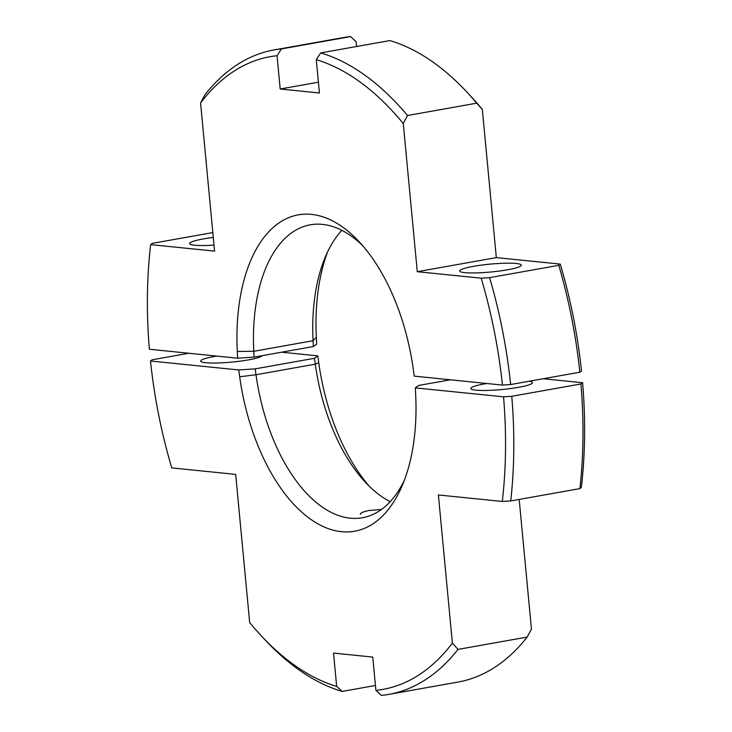 <?xml version="1.0" encoding="UTF-8"?>
<svg xmlns="http://www.w3.org/2000/svg" width="732" height="732" viewBox="0 0 732 732"><rect width="100%" height="100%" fill="white"/><g stroke="black" fill="none" stroke-linecap="round" stroke-linejoin="round"><path stroke-width="1.1" d="M418.649 385.453L450.39 379.798L418.649 385.453L415.328 387.878L503.552 396.836A321.339 172.66 79.9 0 1 502.289 501.457L438.386 494.969L452.394 643.135L458.003 649.403L527.177 637.078L531.45 629.053L519.189 499.425L531.45 629.053L527.177 637.078A327.296 175.854 79.9 0 1 457.994 682.059L388.82 694.384A327.296 175.854 79.9 0 1 381.399 695.4L375.9 690.368L372.753 657.08L333.527 653.09L336.674 686.387A321.339 172.66 79.9 0 1 261.626 636.181A321.339 172.66 79.9 0 1 249.685 622.557L235.677 474.391L171.773 467.904A321.339 172.66 79.9 0 1 150.49 360.995L238.742 369.953A74454.364 40004.303 79.9 0 1 239.684 376.77L255.999 374.738L315.291 364.179L318.74 362.688A74454.364 40004.303 79.9 0 0 317.798 355.871A74454.364 40004.303 79.9 0 1 318.74 362.688A160.674 86.33 79.9 0 0 369.331 486.322A160.674 86.33 79.9 0 1 318.74 362.688L315.291 364.179A148.77 79.934 79.9 0 0 365.634 482.544A148.77 79.934 79.9 0 1 315.291 364.179A74466.268 40010.699 79.9 0 0 314.476 358.296L317.798 355.871L281.628 352.202L317.798 355.871L314.476 358.296A74466.268 40010.699 79.9 0 1 315.291 364.179L255.999 374.738A148.77 79.934 79.9 0 0 362.45 517.744A148.77 79.934 79.9 0 1 255.999 374.738A74466.268 40010.699 79.9 0 0 255.184 368.855L314.476 358.296L255.184 368.855A74466.268 40010.699 79.9 0 1 255.999 374.738L239.684 376.77A160.674 86.33 79.9 0 0 312.573 520.571A160.674 86.33 79.9 0 0 402.344 485.325A160.674 86.33 79.9 0 1 312.573 520.571A160.674 86.33 79.9 0 1 239.684 376.77A74454.364 40004.303 79.9 0 0 238.742 369.953L255.184 368.855L238.742 369.953L150.49 360.995L152.155 359.778L188.838 353.245L152.155 359.778L150.49 360.995A321.339 172.66 79.9 0 0 171.773 467.904L235.677 474.391L249.685 622.557A321.339 172.66 79.9 0 0 261.626 636.181L265.368 640.18A327.296 175.854 79.9 0 0 342.173 691.42L375.443 685.491L342.173 691.42A327.296 175.854 79.9 0 1 265.368 640.18L261.626 636.181A321.339 172.66 79.9 0 0 336.674 686.387L342.173 691.42L336.674 686.387L333.527 653.09L372.753 657.08L375.9 690.368A321.339 172.66 79.9 0 0 452.394 643.135L458.003 649.403A327.296 175.854 79.9 0 1 388.82 694.384A327.296 175.854 79.9 0 1 381.399 695.4L375.9 690.368A321.339 172.66 79.9 0 0 452.394 643.135L438.386 494.969L502.289 501.457L510.726 500.935L579.9 488.61A327.296 175.854 79.9 0 0 580.943 383.971L582.608 382.754A321.339 172.66 79.9 0 1 581.345 487.375L579.9 488.61A327.296 175.854 79.9 0 0 580.943 383.971L582.608 382.754A321.339 172.66 79.9 0 1 581.345 487.375L579.9 488.61L510.726 500.935L502.289 501.457A321.339 172.66 79.9 0 0 503.552 396.836L511.76 396.287L580.943 383.971L511.76 396.287A327.296 175.854 79.9 0 1 510.726 500.935A327.296 175.854 79.9 0 0 511.76 396.287L503.552 396.836L415.328 387.878L415.666 394.649A160.674 86.33 79.9 0 1 402.344 485.325A160.674 86.33 79.9 0 0 415.666 394.649L415.328 387.878L418.649 385.453M368.983 510.515C363.264 511.659 360.373 512.949 360.309 514.367C360.373 512.949 363.264 511.659 368.983 510.515L381.491 509.445L368.983 510.515M404.439 480.073A148.77 79.934 79.9 0 1 362.45 517.744A148.77 79.934 79.9 0 0 404.439 480.073M390.174 501.676A148.77 79.934 79.9 0 1 365.634 482.544A148.77 79.934 79.9 0 0 390.174 501.676M214.513 356.438A30.945 3.944 -5.4 0 0 200.705 361.077A30.945 3.944 -5.4 0 0 217.093 363.008A30.945 3.944 -5.4 0 0 248.514 359.888A30.945 3.944 -5.4 0 0 262.202 355.661A30.945 3.944 -5.4 0 1 248.514 359.888A30.945 3.944 -5.4 0 1 217.093 363.008A30.945 3.944 -5.4 0 1 200.705 361.077A30.945 3.944 -5.4 0 1 214.513 356.438A30.945 3.944 -5.4 0 1 216.663 356.072A30.945 3.944 -5.4 0 0 214.513 356.438M484.611 383.861A30.945 3.944 -5.4 0 0 470.804 388.5A30.945 3.944 -5.4 0 0 487.192 390.43A30.945 3.944 -5.4 0 0 518.613 387.31A30.945 3.944 -5.4 0 0 532.42 382.671A30.945 3.944 -5.4 0 0 529.135 381.244A30.945 3.944 -5.4 0 1 532.42 382.671A30.945 3.944 -5.4 0 1 518.613 387.31A30.945 3.944 -5.4 0 1 487.192 390.43A30.945 3.944 -5.4 0 1 470.804 388.5A30.945 3.944 -5.4 0 1 484.611 383.861A30.945 3.944 -5.4 0 1 486.762 383.495A30.945 3.944 -5.4 0 0 484.611 383.861M543.144 378.746L582.608 382.754L543.144 378.746M458.003 649.403L527.177 637.078A327.296 175.854 79.9 0 1 457.994 682.059L388.82 694.384A327.296 175.854 79.9 0 0 458.003 649.403M510.652 384.538L502.445 385.087A321.339 172.66 -100.1 0 0 481.189 278.178L489.617 277.648A327.296 175.854 -100.1 0 1 510.652 384.538L579.826 372.213A327.296 175.854 -100.1 0 0 558.791 265.323L489.617 277.648M473.503 266.338A30.945 3.944 174.6 0 1 504.924 263.218A30.945 3.944 174.6 0 1 521.312 265.158A30.945 3.944 174.6 0 1 490.879 271.993A30.945 3.944 174.6 0 1 459.696 270.977A30.945 3.944 174.6 0 1 473.503 266.338M558.791 265.323L560.245 264.096L496.333 257.609L417.277 271.691L403.268 123.525A321.339 172.66 -100.1 0 0 316.288 59.695L319.436 92.991L280.2 89.002L277.053 55.714A321.339 172.66 -100.1 0 0 200.568 102.947L214.577 251.113L150.664 244.625A321.339 172.66 -100.1 0 0 149.374 349.246L237.625 358.204A74454.364 40004.303 -100.1 0 0 237.287 351.442A160.674 86.33 -100.1 0 1 358.909 241.468A160.674 86.33 -100.1 0 1 413.278 369.303L414.221 376.129L502.445 385.087M481.189 278.178L417.277 271.691M496.333 257.609L482.333 109.443L476.715 103.175L407.541 115.5L403.268 123.525M579.826 372.213L581.501 371.005A321.339 172.66 -100.1 0 0 560.245 264.096M327.579 251.927A160.674 86.33 -100.1 0 0 316.343 337.361L313.067 340.719L253.775 351.287L237.287 351.442M237.625 358.204L254.068 357.106L313.36 346.547L316.682 344.122A74454.364 40004.303 -100.1 0 0 316.343 337.361M356.575 46.509L356.109 41.633L350.61 36.6L281.436 48.925L277.053 55.714M482.333 109.443A321.339 172.66 -100.1 0 0 470.383 95.819L466.65 91.82A327.296 175.854 -100.1 0 0 389.845 40.58L320.671 52.905L316.288 59.695M341.844 230.324A148.77 79.934 -100.1 0 0 325.411 256.758A148.77 79.934 -100.1 0 0 313.067 340.719A74466.268 40010.699 -100.1 0 1 313.36 346.547M362.688 245.678A148.77 79.934 -100.1 0 0 310.267 224.815A148.77 79.934 -100.1 0 0 253.775 351.287A74466.268 40010.699 -100.1 0 1 254.068 357.106M214.009 245.119A30.945 3.944 174.6 0 1 189.597 243.564A30.945 3.944 174.6 0 1 203.405 238.925A30.945 3.944 174.6 0 1 213.286 237.452M212.82 232.575L152.119 243.39L150.664 244.625M281.436 48.925A327.296 175.854 -100.1 0 0 274.024 49.941A327.296 175.854 -100.1 0 0 204.832 94.922L200.568 102.947M350.61 36.6A327.296 175.854 -100.1 0 0 343.198 37.616L274.024 49.941M476.715 103.175A327.296 175.854 -100.1 0 0 466.65 91.82M318.411 82.194L280.2 89.002M407.541 115.5A327.296 175.854 -100.1 0 0 320.671 52.905"/></g></svg>
